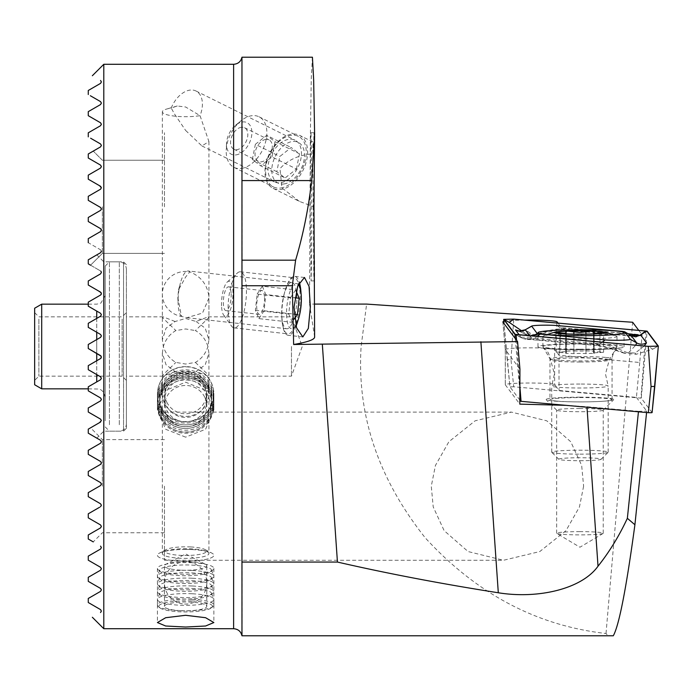 <?xml version="1.0" encoding="UTF-8"?>
<svg xmlns="http://www.w3.org/2000/svg" width="693" height="693" viewBox="0 0 693 693"><rect width="100%" height="100%" fill="white"/><g stroke="black" fill="none" stroke-linecap="round" stroke-linejoin="round"><path stroke-width="0.52" stroke-dasharray="3.46 2.6" d="M181.479 316.45A23.285 7.181 -83.7 0 1 178.118 303.958A23.285 7.181 -83.7 0 1 178.422 294.127A23.285 7.181 -83.7 0 1 180.449 282.883A23.285 7.181 -83.7 0 1 188.201 270.98A23.285 7.181 -83.7 0 1 189.787 271.803A23.285 22.687 -0 0 0 185.637 271.439A23.285 22.687 -0 0 0 162.353 294.127A23.285 22.687 -0 0 0 181.479 316.45L177.815 297.41L178.56 289.795L185.637 277.035L189.787 271.803C200.745 276.368 207.094 284.399 208.827 295.894L208.922 298.007L202.503 313.054L186.928 317.697L181.479 316.45M296.483 305.604A23.285 7.181 -83.7 0 1 286.694 328.751A23.285 7.181 -83.7 0 1 281.739 315.436A23.285 7.181 -83.7 0 1 282.042 305.604A23.285 7.181 -83.7 0 1 284.078 294.369A23.285 7.181 -83.7 0 1 291.822 282.467A23.285 7.181 -83.7 0 1 296.483 305.604M300.996 292.844A29.634 9.139 -83.7 0 1 300.632 305.847A29.634 9.139 -83.7 0 1 297.912 320.625M296.067 326.16A29.634 9.139 -83.7 0 1 288.184 335.299A29.634 9.139 -83.7 0 1 281.878 318.356A29.634 9.139 -83.7 0 1 282.259 305.847A29.634 9.139 -83.7 0 1 284.849 291.545A29.634 9.139 -83.7 0 1 294.707 276.394A29.634 9.139 -83.7 0 1 299.324 282.294M266.337 161.824A29.634 18.737 116.4 0 0 273.129 188.366A29.634 18.737 116.4 0 0 306.263 161.824A29.634 18.737 116.4 0 0 299.48 135.282A29.634 18.737 116.4 0 0 266.337 161.824M269.014 161.027A23.285 14.726 116.4 0 0 274.341 181.887A23.285 14.726 116.4 0 0 300.381 161.027A23.285 14.726 116.4 0 0 295.053 140.177A23.285 14.726 116.4 0 0 269.014 161.027M185.637 130.449L201.906 145.928L208.922 141.58L200.052 115.662A23.285 14.726 116.4 0 0 201.316 111.859A23.285 14.726 116.4 0 0 195.989 91A23.285 14.726 116.4 0 0 171.223 108.056A23.285 4.842 180 0 0 166.736 109.026A23.285 4.842 180 0 0 162.353 111.859A23.285 4.842 180 0 0 185.637 116.701A23.285 4.842 180 0 0 200.052 115.662L185.637 106.999L177.269 105.986L171.223 108.056L174.619 114.172L185.637 130.449M273.129 188.366L299.376 201.394L313.245 206.549L312.786 165.064C312.716 142.282 313.21 133.853 313.453 153.82L313.99 132.727L314.605 157.242L314.605 134.087M299.376 201.394L281.93 187.907L279.989 168.598C288.383 159.537 299.532 154.608 313.453 153.82L313.08 142.03L299.48 135.282M196.154 321.509L205.232 328.213L208.922 339.83L207.943 346.5C205.674 339.388 201.498 334.087 195.4 330.578L208.922 317.515L208.091 316.866L196.154 321.509L185.637 318.485L175.112 321.509L166.043 328.213L162.353 339.83L163.331 346.5C165.592 353.595 169.776 358.905 175.866 362.422L185.637 364.042L195.4 362.422C201.49 358.922 205.665 353.612 207.943 346.5L208.914 353.161L205.232 364.787L196.154 371.491L208.091 376.134L208.922 375.485L208.922 553.534A23.285 4.842 180 0 0 204.539 550.71A23.285 4.842 180 0 0 185.637 548.7A23.285 4.842 180 0 0 166.736 550.71A23.285 4.842 180 0 0 162.353 553.534A23.285 4.842 180 0 0 185.637 558.376A23.285 4.842 180 0 0 208.922 553.534M162.353 393.711A23.285 22.687 -0 0 0 185.637 416.398A23.285 22.687 -0 0 0 208.922 393.711A23.285 22.687 -0 0 0 185.637 371.024A23.285 22.687 -0 0 0 162.353 393.711L162.353 353.17L166.043 364.795L175.112 371.491L185.637 374.515L196.154 371.491M162.353 353.17L163.331 346.5C165.592 339.397 169.776 334.095 175.866 330.578L185.637 328.958L195.4 330.578M185.637 366.614A28.222 27.495 -0 0 0 157.415 394.118A28.222 27.495 -0 0 0 185.637 421.613A28.222 27.495 -0 0 0 213.86 394.118A28.222 27.495 -0 0 0 185.637 366.614M185.637 437.162L165.688 429.279L157.415 409.987L165.688 390.376L185.637 382.172L205.596 390.384L213.86 409.987L205.596 429.262L185.637 437.162M185.637 549.428A28.222 5.865 180 0 0 162.725 551.871A28.222 5.865 180 0 0 157.415 555.292A28.222 5.865 180 0 0 185.637 561.165A28.222 5.865 180 0 0 213.86 555.292A28.222 5.865 180 0 0 208.55 551.871A28.222 5.865 180 0 0 185.637 549.428M241.961 57.224L241.961 635.776L607.943 635.776L606.02 633.506C536.78 625.692 476.524 593.806 425.251 537.846C378.127 478.482 356.756 414.709 361.131 346.5L366.614 304.088M524.818 320.097A27.114 1.888 0 0 0 503.863 321.448M519.932 369.092L505.31 349.636A24.697 1.724 180 0 1 505.275 349.558A24.697 1.724 180 0 1 505.275 349.549A24.697 1.724 180 0 1 529.972 347.825A24.697 1.724 180 0 1 554.634 349.454L559.008 355.284L639.734 362.491L642.108 334.832L561.382 327.624L557.952 323.059M639.734 362.491L636.417 397.384L559.008 390.471L554.634 384.65A24.697 1.724 0 0 0 529.972 383.012A24.697 1.724 0 0 0 505.275 384.736A24.697 1.724 0 0 0 505.31 384.823L519.811 404.132M579.946 531.635A23.285 1.62 0 0 0 556.67 533.264A23.285 1.62 0 0 0 556.825 533.454A23.285 1.62 0 0 0 579.946 534.883A23.285 1.62 0 0 0 603.075 533.454A23.285 1.62 0 0 0 603.231 533.264A23.285 1.62 0 0 0 579.946 531.635M579.946 408.472A23.285 1.62 0 0 0 556.67 410.091A23.285 1.62 0 0 0 556.722 410.204A23.285 1.62 0 0 0 579.946 411.72A23.285 1.62 0 0 0 603.179 410.204A23.285 1.62 0 0 0 603.231 410.091A23.285 1.62 0 0 0 579.946 408.472M579.946 397.176A33.87 2.365 0 0 0 546.162 399.705A33.87 2.365 0 0 0 579.946 401.897A33.87 2.365 0 0 0 613.729 399.705A33.87 2.365 0 0 0 579.946 397.176M103.794 64.284L103.794 628.716M126.369 346.5L126.369 428.343L126.369 346.5M291.467 346.5L291.467 376.134L291.467 346.5M88.271 348.527L88.271 346.5L88.271 348.527L100.546 355.613L101.395 357.086L100.546 355.613L88.271 348.527L88.271 344.473L100.546 337.387L101.395 335.914L100.546 334.45L88.271 327.365L88.271 323.302L100.546 316.216L101.395 314.752L100.546 313.288L88.271 306.193L88.271 302.139L88.271 306.193L88.271 302.139L100.546 295.053L101.395 293.581L101.169 292.741M100.546 358.55L101.395 357.086L100.546 358.55L88.271 365.635L88.271 369.698L88.271 365.635L100.546 358.55L101.395 357.086L100.546 355.613M100.546 379.712L88.271 386.807L88.271 390.861L88.271 386.807L100.546 379.712L101.395 378.248L100.546 376.784L88.271 369.698L100.546 376.784L101.395 378.248L100.546 379.712L101.395 378.248L99.541 376.204M100.546 400.883L101.395 399.419L100.546 397.947L101.395 399.419L100.546 400.883L88.271 407.969L88.271 412.032L88.271 407.969L98.545 402.035M126.369 428.343L123.545 431.167L123.545 346.5L123.545 431.167L103.794 431.167L96.829 438.132L88.271 433.194L88.271 429.14C91.32 427.373 91.32 427.373 88.271 429.14C91.32 427.373 91.32 427.373 88.271 429.14L88.271 433.194C99.567 439.717 99.567 439.717 88.271 433.194L88.271 429.14L100.546 422.046L101.395 420.582L100.546 419.118L101.395 420.582L100.546 422.046L101.395 420.582L100.546 419.118M88.271 390.861L100.546 397.947L88.271 390.861L88.271 386.807M100.546 168.052L88.271 175.138L88.271 179.201L88.271 175.138L100.546 168.052L101.395 166.589L100.546 168.052L88.271 175.138L88.271 179.201L100.546 186.287L101.395 187.751L100.546 186.287L101.395 187.751L100.546 186.287L88.271 179.201L88.271 175.138L100.546 168.052L101.395 166.589L100.546 168.052L101.395 166.589L100.546 165.116L101.395 166.589L100.546 165.116L101.395 166.589L100.546 165.116L88.271 158.03L88.271 153.976L93.243 151.1L89.995 152.98M98.198 227.261L88.271 221.535L88.271 217.472L100.546 210.386L101.395 208.922L100.546 207.45L101.395 208.922L100.546 207.45L88.271 200.364L88.271 196.31L100.546 189.215L88.271 196.31L88.271 200.364L99.437 206.809L88.271 200.364L88.271 196.31L100.546 189.215L101.395 187.751L100.546 189.215L88.271 196.31L88.271 200.364L99.437 206.809M101.395 208.922L100.546 210.386L101.395 208.922L100.546 210.386L101.395 208.922L100.546 207.45M100.546 210.386L88.271 217.472L88.271 221.535L88.271 217.472L100.546 210.386L88.271 217.472L88.271 221.535L100.546 228.621L101.395 230.085L100.546 231.549L101.395 230.085L100.546 231.549L88.271 238.643L100.546 231.549L101.395 230.085L100.546 228.621L88.271 221.535L101.091 229.123M100.546 249.783L101.395 251.256L100.546 249.783L101.395 251.256L100.546 249.783L88.271 242.697L88.271 238.643L88.271 242.697L88.271 238.643L88.271 242.697L100.546 249.783M100.546 83.385L101.395 81.921L100.546 80.457M100.546 104.556L101.395 103.084L100.546 101.62L90.359 95.738M100.546 125.719L101.395 124.255L100.546 122.791L88.271 115.696L88.271 111.642M98.094 148.302L100.546 146.89L101.395 145.417L100.546 143.953L90.627 138.228M101.395 526.411L100.546 524.947L101.395 526.411L100.546 527.884L101.395 526.411L100.546 527.884L88.271 534.97L100.546 527.884L88.271 534.97L88.271 539.024C94.837 542.818 94.837 542.818 88.271 539.024M101.395 505.249L100.546 506.713L101.395 505.249L100.546 503.785L101.395 505.249L100.546 503.785L88.271 496.69L88.271 492.636L100.546 485.55L101.395 484.078L100.546 482.614L101.395 484.078L100.546 482.614L88.271 475.528L88.271 471.465L88.271 475.528L88.271 471.465L100.546 464.379L101.395 462.915L100.546 461.451L101.395 462.915L100.546 461.451L98.094 460.031M88.271 454.357L88.271 450.303L88.271 454.357L100.546 461.451L88.271 454.357L88.271 450.303L100.546 443.217L101.395 441.744L100.546 443.217L101.395 441.744L100.546 440.28L101.395 441.744L100.546 440.28L88.271 433.194L88.271 429.14L90.714 427.728M101.395 611.079L100.546 609.615M88.271 602.52L88.271 598.466L100.546 591.38L101.395 589.916L100.546 588.444M101.395 568.745L100.546 567.281M164.466 206.809L164.466 132.727L164.466 206.809M102.382 206.809L102.382 253.378L102.382 206.809M100.546 252.72L101.395 251.256L100.546 252.72L88.271 259.806L100.546 252.72L101.395 251.256L100.546 252.72L88.271 259.806L88.271 263.86C91.32 265.627 91.32 265.627 88.271 263.86C91.32 265.627 91.32 265.627 88.271 263.86L88.271 259.806L100.546 252.72L101.395 251.256M88.271 221.535L88.271 217.472L98.545 211.547M96.544 233.862L88.271 238.643L100.546 231.549L101.395 230.085M90.714 265.272L88.271 263.86C91.32 265.627 91.32 265.627 88.271 263.86L88.271 259.806C99.567 253.283 99.567 253.283 88.271 259.806M583.61 486.191L579.452 506.93L565.999 530.639L539.786 551.559L503.482 560.273L468.104 551.559L444.135 530.639L433.22 506.93L431.28 486.191L435.438 465.445L448.891 441.744L475.103 420.824L511.408 412.11L546.786 420.824L570.755 441.744L581.67 465.445L583.61 486.191M164.466 486.191L164.466 560.273L164.466 486.191M102.382 486.191L102.382 439.622L102.382 486.191M88.271 517.862L88.271 513.799L100.546 506.713L88.271 513.799L88.271 517.862L100.546 524.947L88.271 517.862L88.271 513.799L99.549 507.293M88.271 496.69L100.546 503.785L88.271 496.69L88.271 492.636L88.271 496.69M101.395 484.078L100.546 485.55L88.271 492.636M98.545 290.965L88.271 285.031L88.271 280.968M90.566 265.194L102.382 253.378L164.466 253.378L102.382 253.378L90.566 265.194L88.271 263.86L100.546 270.954L101.395 272.418L100.546 270.954L101.395 272.418L100.832 273.683M100.546 270.954L98.12 269.551M98.077 269.525L90.748 265.298M88.271 242.697L88.271 238.643M88.271 179.201L100.546 186.287L88.271 179.201L88.271 175.138L88.773 174.853M88.271 136.868L88.271 132.805M88.271 94.534L88.271 90.48M242.082 353.785L242.082 204.011M242.082 635.776L242.082 410.559M100.546 292.117L101.395 293.581L100.546 292.117L88.271 285.031M100.546 313.288L101.395 314.752L100.546 313.288L88.271 306.193M88.271 327.365L88.271 323.302L88.271 327.365L100.546 334.45L101.395 335.914L100.546 337.387L101.395 335.914M101.369 399.714L100.832 398.154M310.239 206.809L311.088 280.89L311.711 251.256L311.642 162.361L310.984 132.727L310.611 141.441L310.239 206.809M313.245 206.549L313.773 274.385L314.102 280.89L314.622 260.655M175.112 321.509L163.184 316.866L162.353 317.515L175.866 330.578M175.112 371.491L163.184 376.134L162.353 375.485L175.866 362.422M195.4 362.422L208.922 375.485M314.622 337.058A282.216 19.69 0 0 0 314.605 336.841L309.528 304.088L314.622 304.088M638.677 330.266L642.108 334.832M561.382 327.624L559.008 355.284L559.008 390.471M314.622 160.568L314.605 157.242M88.271 346.5L88.271 344.473L88.271 346.5M88.271 412.032L88.271 407.969M90.748 427.702L97.28 423.934M97.315 423.917L98.077 423.475M98.12 423.449L99.549 422.626M88.271 369.698L88.271 365.635M100.546 316.216L101.395 314.752L100.546 316.216L89.276 322.73M100.546 295.053L101.395 293.581L100.546 295.053L88.271 302.139M99.549 337.959L88.271 344.473M88.271 581.358L88.271 577.304M90.558 575.978L100.546 570.209M88.271 560.195L88.271 556.132M90.627 554.772L100.546 549.047L101.395 547.583M164.466 532.752L102.382 532.752L93.243 541.9L88.522 539.171M98.545 481.453L88.271 475.528L98.545 481.453M89.276 470.894L100.546 464.379L101.395 462.915L100.546 464.379M88.271 450.303L88.773 450.017M88.271 429.14L88.271 433.194L100.546 440.28M99.437 486.191L100.546 485.55M88.271 158.03L100.546 165.116L88.271 158.03L88.271 153.976L88.271 158.03L100.546 165.116L88.271 158.03L88.271 153.976C94.837 150.182 94.837 150.182 88.271 153.976L88.271 158.03M99.567 185.724L89.25 179.764M101.395 187.751L100.546 189.215L101.395 187.751M88.271 153.976C94.837 150.182 94.837 150.182 88.271 153.976M88.271 200.364L88.271 196.31L100.546 189.215M103.794 346.5L103.794 261.833L103.794 346.5M312.43 57.224L311.278 78.248L310.334 137.621L309.528 304.088M638.444 411.807L638.487 411.33L586.954 406.73L565.999 405.344M638.487 411.33L646.734 411.122L646.586 412.534M636.417 397.384L646.734 411.122M606.02 633.506L632.657 322.254M613.296 635.776L607.943 635.776M192.065 600.952A26.81 5.57 -0 0 1 211.833 607.553A26.81 5.57 -0 0 1 179.21 611.78A26.81 5.57 -0 0 1 159.442 607.553A26.81 5.57 -0 0 1 192.065 600.952M192.403 599.289A28.222 5.865 -0 0 1 213.86 604.989A28.222 5.865 -0 0 1 213.21 606.236A28.222 5.865 -0 0 1 178.872 610.68A28.222 5.865 -0 0 1 158.056 606.236A28.222 5.865 -0 0 1 157.415 604.989A28.222 5.865 -0 0 1 192.403 599.289M192.403 593.771A28.222 5.865 -0 0 1 213.765 598.995A28.222 5.865 -0 0 1 213.86 599.462A28.222 5.865 -0 0 1 178.872 605.162A28.222 5.865 -0 0 1 157.415 599.462A28.222 5.865 -0 0 1 157.51 598.995A28.222 5.865 -0 0 1 192.403 593.771M191.866 588.4A25.962 5.397 -0 0 1 211.512 593.208A25.962 5.397 -0 0 1 210.828 594.949A25.962 5.397 -0 0 1 179.409 598.882A25.962 5.397 -0 0 1 160.447 594.949A25.962 5.397 -0 0 1 159.754 593.208A25.962 5.397 -0 0 1 191.866 588.4M192.403 586.001A28.222 5.865 -0 0 1 213.765 591.224A28.222 5.865 -0 0 1 213.02 593.121A28.222 5.865 -0 0 1 178.872 597.401A28.222 5.865 -0 0 1 158.255 593.121A28.222 5.865 -0 0 1 157.51 591.224A28.222 5.865 -0 0 1 192.403 586.001M191.866 580.639A25.962 5.397 -0 0 1 211.512 585.438A25.962 5.397 -0 0 1 210.828 587.179A25.962 5.397 -0 0 1 179.409 591.12A25.962 5.397 -0 0 1 160.447 587.179A25.962 5.397 -0 0 1 159.754 585.438A25.962 5.397 -0 0 1 191.866 580.639M192.403 578.239A28.222 5.865 -0 0 1 213.765 583.463A28.222 5.865 -0 0 1 213.02 585.351A28.222 5.865 -0 0 1 178.872 589.63A28.222 5.865 -0 0 1 158.255 585.351A28.222 5.865 -0 0 1 157.51 583.463A28.222 5.865 -0 0 1 192.403 578.239M191.866 572.868A25.962 5.397 -0 0 1 211.512 577.676A25.962 5.397 -0 0 1 210.828 579.417A25.962 5.397 -0 0 1 179.409 583.35A25.962 5.397 -0 0 1 160.447 579.417A25.962 5.397 -0 0 1 159.754 577.676A25.962 5.397 -0 0 1 191.866 572.868M192.403 570.478A28.222 5.865 -0 0 1 213.765 575.701A28.222 5.865 -0 0 1 213.02 577.59A28.222 5.865 -0 0 1 178.872 581.869A28.222 5.865 -0 0 1 158.255 577.59A28.222 5.865 -0 0 1 157.51 575.701A28.222 5.865 -0 0 1 192.403 570.478M191.866 565.107A25.962 5.397 -0 0 1 211.512 569.915A25.962 5.397 -0 0 1 210.828 571.656A25.962 5.397 -0 0 1 179.409 575.588A25.962 5.397 -0 0 1 160.447 571.656A25.962 5.397 -0 0 1 159.754 569.915A25.962 5.397 -0 0 1 191.866 565.107M192.403 562.716A28.222 5.865 -0 0 1 213.86 568.407A28.222 5.865 -0 0 1 213.02 569.828A28.222 5.865 -0 0 1 178.872 574.107A28.222 5.865 -0 0 1 158.255 569.828A28.222 5.865 -0 0 1 157.415 568.407A28.222 5.865 -0 0 1 192.403 562.716M192.403 549.601A28.222 5.865 -0 0 1 211.876 553.135A28.222 5.865 -0 0 1 213.86 555.292A28.222 5.865 -0 0 1 178.872 560.992A28.222 5.865 -0 0 1 157.415 555.292A28.222 5.865 -0 0 1 159.399 553.135A28.222 5.865 -0 0 1 192.403 549.601M190.644 546.942A20.885 4.34 -0 0 1 205.059 549.558A20.885 4.34 -0 0 1 201.368 554.01A20.885 4.34 -0 0 1 180.63 555.37A20.885 4.34 -0 0 1 166.216 549.558A20.885 4.34 -0 0 1 190.644 546.942M180.561 570.14A21.162 4.401 -0 0 1 164.466 565.869A21.162 4.401 -0 0 1 165.956 564.249A21.162 4.401 -0 0 1 190.714 561.599A21.162 4.401 -0 0 1 205.319 564.249A21.162 4.401 -0 0 1 206.8 565.869A21.162 4.401 -0 0 1 180.561 570.14M180.561 610.637A21.162 4.401 -0 0 1 164.466 606.366A21.162 4.401 -0 0 1 190.714 602.096A21.162 4.401 -0 0 1 206.8 606.366A21.162 4.401 -0 0 1 180.561 610.637M161.486 417.446A26.81 26.126 0 0 0 197.288 429.625A26.81 26.126 0 0 0 209.78 394.741A26.81 26.126 0 0 0 173.986 382.571A26.81 26.126 0 0 0 161.486 417.446M160.222 417.732A28.222 27.495 0 0 0 191.926 432.588A28.222 27.495 0 0 0 213.86 405.777A28.222 27.495 0 0 0 211.053 393.823A28.222 27.495 0 0 0 179.348 378.976A28.222 27.495 0 0 0 157.415 405.777A28.222 27.495 0 0 0 160.222 417.732M160.222 416.458A28.222 27.495 0 0 0 191.926 431.315A28.222 27.495 0 0 0 213.86 404.513A28.222 27.495 0 0 0 211.053 392.559A28.222 27.495 0 0 0 179.348 377.702A28.222 27.495 0 0 0 157.415 404.513A28.222 27.495 0 0 0 160.222 416.458M162.249 414.163A25.962 25.294 0 0 0 196.925 425.952A25.962 25.294 0 0 0 209.017 392.177A25.962 25.294 0 0 0 174.35 380.388A25.962 25.294 0 0 0 162.249 414.163M160.222 414.674A28.222 27.495 0 0 0 197.903 427.486A28.222 27.495 0 0 0 211.053 390.774A28.222 27.495 0 0 0 173.371 377.954A28.222 27.495 0 0 0 160.222 414.674M162.249 412.378A25.962 25.294 0 0 0 196.925 424.168A25.962 25.294 0 0 0 209.017 390.384A25.962 25.294 0 0 0 174.35 378.603A25.962 25.294 0 0 0 162.249 412.378M160.222 412.889A28.222 27.495 0 0 0 197.903 425.701A28.222 27.495 0 0 0 211.053 388.99A28.222 27.495 0 0 0 173.371 376.169A28.222 27.495 0 0 0 160.222 412.889M162.249 410.594A25.962 25.294 0 0 0 196.925 422.384A25.962 25.294 0 0 0 209.017 388.6A25.962 25.294 0 0 0 174.35 376.81A25.962 25.294 0 0 0 162.249 410.594M160.222 411.105A28.222 27.495 0 0 0 197.903 423.917A28.222 27.495 0 0 0 211.053 387.196A28.222 27.495 0 0 0 173.371 374.385A28.222 27.495 0 0 0 160.222 411.105M162.249 408.809A25.962 25.294 0 0 0 196.925 420.599A25.962 25.294 0 0 0 209.017 386.815A25.962 25.294 0 0 0 174.35 375.026A25.962 25.294 0 0 0 162.249 408.809M160.222 409.32A28.222 27.495 0 0 0 191.926 424.177A28.222 27.495 0 0 0 213.86 397.366A28.222 27.495 0 0 0 211.053 385.412A28.222 27.495 0 0 0 179.348 370.556A28.222 27.495 0 0 0 157.415 397.366A28.222 27.495 0 0 0 160.222 409.32M160.222 406.306A28.222 27.495 0 0 0 191.926 421.153A28.222 27.495 0 0 0 213.86 394.352A28.222 27.495 0 0 0 211.053 382.397A28.222 27.495 0 0 0 179.348 367.541A28.222 27.495 0 0 0 157.415 394.352A28.222 27.495 0 0 0 160.222 406.306M166.822 402.243A20.885 20.357 0 0 0 194.716 411.729A20.885 20.357 0 0 0 204.452 384.554A20.885 20.357 0 0 0 176.559 375.069A20.885 20.357 0 0 0 166.822 402.243M204.695 387.82A21.162 20.625 0 0 0 180.916 376.68A21.162 20.625 0 0 0 164.466 396.786A21.162 20.625 0 0 0 166.571 405.743A21.162 20.625 0 0 0 190.358 416.891A21.162 20.625 0 0 0 206.8 396.786A21.162 20.625 0 0 0 204.695 387.82M204.695 397.132A21.162 20.625 0 0 0 180.916 385.992A21.162 20.625 0 0 0 164.466 406.098A21.162 20.625 0 0 0 166.571 415.055A21.162 20.625 0 0 0 190.358 426.204A21.162 20.625 0 0 0 206.8 406.098A21.162 20.625 0 0 0 204.695 397.132M265.895 139.388A11.998 7.588 116.4 0 0 255.942 149.454A11.998 7.588 116.4 0 0 258.342 161.339A11.998 7.588 116.4 0 0 261.452 161.798A11.998 7.588 116.4 0 0 271.405 151.732A11.998 7.588 116.4 0 0 269.005 139.847A11.998 7.588 116.4 0 0 265.895 139.388M241.415 127.243A11.998 7.588 116.4 0 0 231.471 137.301A11.998 7.588 116.4 0 0 233.862 149.186A11.998 7.588 116.4 0 0 236.971 149.645A11.998 7.588 116.4 0 0 246.925 139.588A11.998 7.588 116.4 0 0 244.525 127.703A11.998 7.588 116.4 0 0 241.415 127.243M283.939 183.966A22.722 14.371 116.4 0 0 303.958 160.594A22.722 14.371 116.4 0 0 292.359 141.519A22.722 14.371 116.4 0 0 272.34 164.891A22.722 14.371 116.4 0 0 283.939 183.966M280.717 188.011A28.222 17.845 116.4 0 0 304.132 164.336A28.222 17.845 116.4 0 0 298.492 136.365A28.222 17.845 116.4 0 0 291.173 135.291A28.222 17.845 116.4 0 0 267.758 158.957A28.222 17.845 116.4 0 0 273.397 186.928A28.222 17.845 116.4 0 0 280.717 188.011M241.311 168.451A28.222 17.845 116.4 0 0 264.726 144.776A28.222 17.845 116.4 0 0 259.087 116.805A28.222 17.845 116.4 0 0 251.767 115.731A28.222 17.845 116.4 0 0 240.731 121.015A28.222 17.845 116.4 0 0 226.239 150.208A28.222 17.845 116.4 0 0 233.991 167.368A28.222 17.845 116.4 0 0 241.311 168.451M235.923 154.92A17.637 11.157 116.4 0 0 251.472 136.772A17.637 11.157 116.4 0 0 242.463 121.968A17.637 11.157 116.4 0 0 235.568 125.268A17.637 11.157 116.4 0 0 226.507 143.52A17.637 11.157 116.4 0 0 235.923 154.92M296.457 169.014L299.48 153.794L291.173 147.522L279.842 156.471L276.819 171.691L285.126 177.962L296.457 169.014L271.985 156.869L260.655 165.809L285.126 177.962M276.819 171.691L252.347 159.537L260.655 165.809M252.347 159.537L255.362 144.317L279.842 156.471M255.362 144.317L266.692 135.378L291.173 147.522M271.985 156.869L275 141.649L266.692 135.378M275 141.649L299.48 153.794M264.44 296.647A11.998 3.699 96.3 0 0 261.928 290.514A11.998 3.699 96.3 0 0 258.065 296.206A11.998 3.699 96.3 0 0 256.782 308.22A11.998 3.699 96.3 0 0 259.286 314.353A11.998 3.699 96.3 0 0 263.158 308.662A11.998 3.699 96.3 0 0 264.44 296.647M231.09 292.948A11.998 3.699 96.3 0 0 228.577 286.815A11.998 3.699 96.3 0 0 224.705 292.507A11.998 3.699 96.3 0 0 223.423 304.522A11.998 3.699 96.3 0 0 225.935 310.655A11.998 3.699 96.3 0 0 229.807 304.963A11.998 3.699 96.3 0 0 231.09 292.948M298.259 284.598A22.722 7.008 96.3 0 0 289.951 291.805A22.722 7.008 96.3 0 0 286.711 317.091A22.722 7.008 96.3 0 0 295.807 325.251A22.722 7.008 96.3 0 0 295.824 325.208M281.947 319.412A28.222 8.697 96.3 0 0 287.855 333.844A28.222 8.697 96.3 0 0 293.243 329.547A28.222 8.697 96.3 0 0 299.974 292.177A28.222 8.697 96.3 0 0 298.388 283.116A28.222 8.697 96.3 0 0 294.066 277.746A28.222 8.697 96.3 0 0 284.97 291.147A28.222 8.697 96.3 0 0 281.947 319.412M228.248 313.461A28.222 8.697 96.3 0 0 231.523 326.074A28.222 8.697 96.3 0 0 234.156 327.893A28.222 8.697 96.3 0 0 243.26 314.492A28.222 8.697 96.3 0 0 246.275 286.226A28.222 8.697 96.3 0 0 240.367 271.795A28.222 8.697 96.3 0 0 237.404 272.999A28.222 8.697 96.3 0 0 228.248 313.461M221.621 307.25A17.637 5.44 96.3 0 0 223.666 315.124A17.637 5.44 96.3 0 0 230.241 310.23A17.637 5.44 96.3 0 0 232.891 290.228A17.637 5.44 96.3 0 0 227.339 281.956A17.637 5.44 96.3 0 0 221.621 307.25M292.255 322.332L288.764 313.99L290.471 297.791L257.112 294.092L255.405 310.291L258.905 318.633L292.255 322.332L294.62 318.754M290.471 297.791L295.677 289.925L296.154 291.077M255.405 310.291L288.764 313.99M257.112 294.092L262.318 286.226L295.677 289.925M262.318 286.226L265.817 294.568L294.837 297.782M258.905 318.633L264.102 310.776L265.817 294.568M264.102 310.776L294.17 314.102M105.206 420.833L105.206 266.069L105.206 420.833M109.433 424.748L109.433 261.833L109.433 424.748M105.206 299.549L105.206 397.297L105.206 299.549M41.701 388.834L41.701 304.166M34.65 384.762L34.65 308.238M34.65 315.202L34.65 380.37L34.65 315.202M38.886 319.109L38.886 376.134L38.886 319.109M122.141 319.109L122.141 376.134L122.141 319.109M126.369 315.202L126.369 380.37L126.369 315.202M126.369 418.226L126.369 268.893L126.369 418.226M547.098 348.631A43.035 3.006 -0 0 0 595.027 349.627A43.035 3.006 -0 0 0 624.055 346.786A43.035 3.006 -0 0 0 614.925 344.941A43.035 3.006 -0 0 0 567.004 343.945A43.035 3.006 -0 0 0 537.976 346.786A43.035 3.006 -0 0 0 547.098 348.631M556.548 401.065A31.046 2.166 -0 0 0 591.12 401.784A31.046 2.166 -0 0 0 612.058 399.731A31.046 2.166 -0 0 0 605.474 398.397A31.046 2.166 -0 0 0 570.911 397.687A31.046 2.166 -0 0 0 549.973 399.731A31.046 2.166 -0 0 0 556.548 401.065M516.58 340.272L519.871 386.434M645.928 330.907L640.973 398.137L513.712 386.781L510.984 359.58L507.215 359.676L509.944 386.876L519.828 400.034M519.854 390.878L515.28 338.539M513.712 386.781L509.935 386.867L504.054 323.596M652.087 412.595L641.268 398.198L647.106 331.133M529.764 335.741L531.592 338.019L600.103 343.832C607.735 345.062 616.874 348.042 627.503 352.772C623.492 352.884 622.747 353.066 625.268 353.309L636.183 354.288L652.702 349.194L648.483 346.335M592.316 344.256A9.875 7.762 95.1 0 0 595.33 345.357C601.039 346.119 604.937 346.483 623.752 353.101L625.268 353.309C612.387 348.388 601.403 345.374 592.316 344.256L522.357 338.409L516.328 334.537M644.265 345.963L635.256 353.049L628.516 352.746L635.758 345.201M636.183 354.288L635.256 353.049M631.141 335.542L561.928 328.941C554.296 328.889 545.157 330.977 534.52 335.213C538.53 335.1 539.275 334.918 536.754 334.676L525.848 333.697L521.812 330.951M569.715 328.517A9.875 7.762 -84.9 0 1 564.942 330.033C560.031 329.929 556.158 329.591 538.27 334.979L536.754 334.676C549.636 330.206 560.62 328.153 569.715 328.517L628.005 333.723M531.592 338.019L527.278 339.492L522.357 338.409L519.161 334.788M518.425 330.804L526.853 334.996L517.905 330.656M525.848 333.697L526.775 334.936L533.515 335.239L525.372 329.894M534.52 335.213A33.662 2.348 -0 0 0 533.515 335.239M627.503 352.772A33.662 2.348 -0 0 0 628.516 352.746M636.209 336.599L632.276 336.261L630.431 335.447M573.873 350.875A8.273 0.58 0 0 0 579.894 351.048A8.273 0.58 0 0 0 585.923 350.866L593.901 351.186A8.273 0.58 0 0 0 593.554 351.36A8.273 0.58 0 0 0 599.939 351.914L603.586 352.243L599.947 352.564A8.273 0.58 0 0 0 593.572 353.118A8.273 0.58 0 0 0 593.927 353.291L585.966 353.612A8.273 0.58 0 0 0 573.908 353.612L565.938 353.291A8.273 0.58 0 0 0 566.285 353.127A8.273 0.58 0 0 0 559.901 352.564L556.254 352.243L559.892 351.923A8.273 0.58 0 0 0 566.259 351.36A8.273 0.58 0 0 0 565.912 351.195L573.873 350.875L573.873 334.121M568.875 333.991L579.946 334.884L591.224 333.983M592.264 333.939L593.572 334.303L599.947 333.402L599.947 352.564M594.126 353.387L594.126 334.017L593.927 353.291M579.946 384.052A28.222 1.966 0 0 0 551.741 385.958A28.222 1.966 0 0 0 551.723 386.018A28.222 1.966 0 0 0 579.946 387.993A28.222 1.966 0 0 0 608.168 386.018A28.222 1.966 0 0 0 608.159 385.958A28.222 1.966 0 0 0 579.946 384.052M579.946 454.149A28.222 1.966 0 0 0 608.099 452.321A28.222 1.966 0 0 0 608.168 452.183A28.222 1.966 0 0 0 579.946 450.216A28.222 1.966 0 0 0 551.723 452.183A28.222 1.966 0 0 0 551.793 452.321A28.222 1.966 0 0 0 579.946 454.149M579.946 460.698A21.162 1.473 0 0 0 601.065 459.32A21.162 1.473 0 0 0 579.946 457.744A21.162 1.473 0 0 0 558.835 459.32A21.162 1.473 0 0 0 579.946 460.698M579.946 333.827A37.041 2.581 0 0 0 543.468 335.966A37.041 2.581 0 0 0 542.905 336.408A37.041 2.581 0 0 0 579.946 338.99A37.041 2.581 0 0 0 616.987 336.408A37.041 2.581 0 0 0 616.432 335.966A37.041 2.581 0 0 0 579.946 333.827M579.946 349.194A37.041 2.581 0 0 0 616.961 346.717A37.041 2.581 0 0 0 616.987 346.613A37.041 2.581 0 0 0 579.946 344.023A37.041 2.581 0 0 0 542.905 346.613A37.041 2.581 0 0 0 542.94 346.717A37.041 2.581 0 0 0 579.946 349.194M559.901 352.564L559.901 333.394L565.739 334.017L565.739 353.387M565.938 353.291L565.938 334.121L567.402 333.931M505.31 384.823L505.31 349.636L502.893 322.054M556.955 322.964L554.634 349.454L554.634 384.65M233.61 64.284L233.61 628.716M123.545 346.5L123.545 261.833L123.545 346.5M314.605 336.841L314.605 263.557M586.988 407.215L586.954 406.73M96.734 381.912L96.734 311.088M96.734 318.416L96.734 332.25M96.734 339.579L96.734 353.421M96.734 360.75L96.734 374.584M119.317 424.748L119.317 261.833L119.317 424.748M605.474 357.415A31.046 2.166 -0 0 0 570.911 356.704A31.046 2.166 -0 0 0 549.973 358.749A31.046 2.166 -0 0 0 556.548 360.083A31.046 2.166 -0 0 0 591.12 360.802A31.046 2.166 -0 0 0 612.058 358.749A31.046 2.166 -0 0 0 605.474 357.415M510.984 359.58L513.773 319.109M658.029 346.154L652.702 349.194L657.839 346.214M515.228 334.355L520.556 337.396L515.289 334.381M631.574 335.741L629.842 335.828L626.827 334.736L621.829 331.349M527.416 338.461L530.431 339.561L595.33 345.357A9.875 7.762 95.1 0 0 600.103 343.832L602.182 342.203M527.278 339.492L530.431 339.561L535.195 338.037L537.274 336.408M521.023 337.274L530.89 337.24L532.978 336.027M632.267 336.27L564.942 330.033A9.875 7.762 -84.9 0 1 561.928 328.941L556.921 325.554M579.946 361.997A29.314 2.044 0 0 0 609.242 360.039A29.314 2.044 0 0 0 579.946 357.909A29.314 2.044 0 0 0 550.658 360.039A29.314 2.044 0 0 0 579.946 361.997M573.908 353.612L573.908 334.442M585.966 353.612L585.966 334.442M559.892 351.923L559.892 333.394M565.912 351.195L565.912 332.025M585.923 350.866L585.923 334.13M593.901 351.186L593.901 332.034M599.939 351.914L599.939 333.402M286.694 328.751L186.928 317.697M281.739 315.436L281.878 318.356M302.832 336.928L288.184 335.299M201.906 145.928L274.341 181.887M162.353 339.83L162.353 294.127M157.415 409.987L157.415 394.118M166.736 550.71L162.725 551.871M157.415 568.407L157.415 622.548M505.275 349.558L502.858 321.968M603.075 533.454L579.946 547.219L556.825 533.454M556.67 533.264L556.67 410.091M556.722 410.204L546.162 399.705M208.091 316.866L291.467 316.866L302.252 346.5L291.467 376.134L208.091 376.134M164.466 560.273L503.482 560.273M314.102 280.89L311.088 280.89M162.353 111.859L162.353 317.515M162.353 375.485L162.353 553.534M163.184 376.134L126.369 376.134M163.184 316.866L126.369 316.866M208.922 141.58L208.922 317.515M310.984 132.727L313.99 132.727M164.466 439.622L102.382 439.622L90.566 427.806M164.466 412.11L511.408 412.11M102.382 160.248L93.243 151.1L102.382 160.248L164.466 160.248L102.382 160.248M126.369 264.657L123.545 261.833L103.794 261.833L96.829 254.868M603.179 410.204L613.729 399.705M603.231 533.264L603.231 410.091M505.275 349.549L505.275 384.736M213.86 568.407L213.86 622.548M204.539 550.71L208.55 551.871M177.269 105.986L166.736 109.026M213.86 409.987L213.86 394.118M208.922 393.711L208.922 353.161M208.922 339.83L208.922 298.007M195.989 91L295.053 140.177M304.478 277.477L294.707 276.394M284.078 294.369L284.849 291.545M291.822 282.467L188.201 270.98M177.815 297.41L178.118 303.958M178.56 289.795L180.449 282.883M211.833 607.553L213.21 606.236M213.86 604.989L213.86 599.462M211.512 593.208L213.765 598.995M210.828 594.949L213.02 593.121M211.512 585.438L213.765 591.224M210.828 587.179L213.02 585.351M211.512 577.676L213.765 583.463M210.828 579.417L213.02 577.59M211.512 569.915L213.765 575.701M210.828 571.656L213.02 569.828M205.059 549.558L211.876 553.135M205.319 564.249L185.637 553.915L165.956 564.249M164.466 606.366L164.466 565.869M206.8 606.366L206.8 565.869M166.216 549.558L159.399 553.135M160.447 571.656L158.255 569.828M159.754 569.915L157.51 575.701M160.447 579.417L158.255 577.59M159.754 577.676L157.51 583.463M160.447 587.179L158.255 585.351M159.754 585.438L157.51 591.224M160.447 594.949L158.255 593.121M159.754 593.208L157.51 598.995M157.415 604.989L157.415 599.462M159.442 607.553L158.056 606.236M184.555 604.036A21.162 21.162 0 0 0 205.7 576.16A21.162 21.162 0 0 0 164.501 581.817A21.162 21.162 0 0 0 184.555 604.036M213.86 405.777L213.86 404.513M213.86 397.366L213.86 394.352M164.466 406.098L164.466 396.786M206.8 406.098L206.8 396.786M157.415 397.366L157.415 394.352M157.415 405.777L157.415 404.513M166.666 410.091A21.162 21.162 0 0 0 194.646 419.854A21.162 21.162 0 0 0 204.6 391.302A21.162 21.162 0 0 0 176.239 381.73A21.162 21.162 0 0 0 166.666 410.091M233.862 149.186L258.342 161.339M259.087 116.805L298.492 136.365M226.507 143.52L226.239 150.208M235.568 125.268L240.731 121.015M233.991 167.368L273.397 186.928M244.525 127.703L269.005 139.847M228.577 286.815L261.928 290.514M295.807 325.251L293.243 329.547M234.156 327.893L287.855 333.844M223.666 315.124L231.523 326.074M227.339 281.956L237.404 272.999M240.367 271.795L294.066 277.746M298.605 283.792L298.388 283.116M225.935 310.655L259.286 314.353M105.206 266.069L109.433 261.833L119.317 261.833C123.597 262.249 125.953 264.605 126.369 268.893M88.271 388.834L98.649 389.05C98.51 389.18 103.439 388.799 105.206 397.297M88.271 304.166L96.734 304.166L100.875 303.092L105.206 295.703M126.369 380.37L122.141 376.134L38.886 376.134L34.65 380.37M105.206 426.931L109.433 431.167L119.317 431.167C123.597 430.751 125.953 428.395 126.369 424.107M34.65 312.63L38.886 316.866L122.141 316.866L126.369 312.63M624.055 346.786L624.055 332.727M612.058 399.731L612.058 358.749C613.14 350.216 618.035 348.674 617.099 349.133L619.559 347.921C611.365 349.887 564.986 350.45 548.163 348.657L542.463 347.921L544.975 349.159C544.057 348.709 548.908 350.268 549.973 358.749L549.973 399.731M507.215 359.684L504.045 323.588M537.976 346.786L537.976 332.727M616.961 346.717L609.242 360.039L605.483 374.029L608.159 385.958M542.94 346.717L550.658 360.039L554.417 374.029L551.741 385.958M608.168 452.183L608.168 386.018M601.065 459.32L608.099 452.321M547.149 334.58A98.778 98.778 0 0 0 543.468 335.966M616.432 335.966A98.778 98.778 0 0 0 613.158 334.728M616.987 346.613L616.987 336.408M563.937 334.104L558.255 333.186M595.911 334.113L601.645 333.186M542.905 346.613L542.905 336.408M558.835 459.32L551.793 452.321M551.723 452.183L551.723 386.018M593.572 353.118L593.572 334.303M566.285 353.127L566.285 334.295M556.254 352.243L556.254 332.536M566.259 351.36L566.259 333.879M565.705 351.1L565.705 331.73M594.1 351.091L594.1 331.739M593.554 351.36L593.554 333.879M603.586 352.243L603.586 332.536"/><path stroke-width="1.04" d="M297.912 320.625A29.634 9.139 -83.7 0 1 296.067 326.16M294.04 307.155L296.561 327.841L302.832 336.928L308.342 328.404L310.351 306.921L309.052 286.365L304.478 277.477L297.773 285.837L294.04 307.155M185.637 627.035L165.67 626.004L157.415 622.548L165.679 617.714L185.637 615.297L205.587 617.706L213.86 622.548L205.596 626.004L185.637 627.035M557.952 323.059L557.051 321.855A27.114 1.888 0 0 0 529.972 320.062A27.114 1.888 0 0 0 524.818 320.097M503.863 321.448A27.114 1.888 0 0 0 502.858 321.968A27.114 1.888 0 0 0 502.893 322.054L517.584 341.606L293.641 344.499A282.216 19.69 0 0 0 314.622 337.058L313.955 206.809L314.605 134.087L313.66 80.016L312.43 57.224L241.961 57.224C240.887 61.608 238.106 63.955 233.61 64.284L103.794 64.284L103.794 628.716L233.61 628.716L233.61 64.284M101.126 356.167L88.271 348.527L100.546 355.613L101.395 357.086L100.546 358.55L101.152 357.96M88.271 365.635L100.546 358.55L88.271 365.635L88.271 369.698L100.546 376.784L101.395 378.248L100.546 379.712L88.271 386.807L100.546 379.712M99.541 376.204L88.271 369.698M100.043 397.661L88.271 390.861L100.546 397.947L101.395 399.419L100.546 400.883L101.395 399.419M88.271 407.969L100.546 400.883L88.271 407.969L88.271 412.032L100.546 419.118L89.128 412.517M88.271 429.14L100.546 422.046L88.271 429.14L88.271 433.194C99.567 439.717 99.567 439.717 88.271 433.194L100.546 440.28L101.395 441.744L100.546 443.217L88.271 450.303L88.271 454.357L100.546 461.451L101.395 462.915L100.546 464.379L88.271 471.465L88.271 475.528L100.546 482.614L101.395 484.078L100.546 485.55L88.271 492.636L88.271 496.69L100.546 503.785L101.395 505.249L100.546 506.713L101.395 505.249M96.457 437.915L100.043 439.994M90.627 138.228L100.546 143.953L101.395 145.417L100.546 146.89L88.271 153.976L88.271 158.03L100.546 165.116L101.395 166.589L100.546 168.052L88.271 175.138L100.546 168.052M88.271 175.138L88.271 179.201L100.546 186.287L101.395 187.751L99.567 185.724M100.546 189.215L101.395 187.751L100.546 189.215L88.271 196.31L88.271 200.364L100.546 207.45L101.395 208.922L100.546 210.386L88.271 217.472L88.271 221.535L100.546 228.621L101.395 230.085L100.546 228.621L98.198 227.261M88.271 200.364L100.546 207.45L101.395 208.922M101.091 229.123L101.395 230.085L100.546 228.621L89.562 222.28M100.546 80.457C89.64 74.16 89.64 74.16 100.546 80.457C89.64 74.16 89.64 74.16 100.546 80.457L101.395 81.921L100.546 83.385L88.271 90.48L100.546 83.385M90.359 95.738L100.546 101.62L101.395 103.084L100.546 104.556L88.271 111.642L100.546 104.556M88.271 111.642L88.271 115.696L100.546 122.791L101.395 124.255L100.546 125.719L88.271 132.805L100.546 125.719M100.546 524.947L101.395 526.411L100.546 524.947L88.271 517.862L100.546 524.947M101.395 547.583L100.546 546.11L101.395 547.583L100.546 549.047L88.271 556.132L88.271 560.195L100.546 567.281L101.395 568.745L100.546 570.209L88.271 577.304L88.271 581.358L100.546 588.444L101.395 589.916L100.546 591.38L88.271 598.466L88.271 602.52L100.546 609.615L101.395 611.079L100.546 612.543C89.64 618.84 89.64 618.84 100.546 612.543C89.64 618.84 89.64 618.84 100.546 612.543L101.395 611.079M98.545 211.547L100.546 210.386M101.395 230.085L100.546 231.549L88.271 238.643L96.544 233.862M88.271 259.806C99.567 253.283 99.567 253.283 88.271 259.806L100.546 252.72L88.271 259.806L88.271 263.86C91.32 265.627 91.32 265.627 88.271 263.86L90.497 265.15M88.271 492.636L100.546 485.55L101.395 484.078M99.549 507.293L88.271 513.799L88.271 517.862M101.395 526.411L100.546 527.884L88.271 534.97L88.271 539.024C94.837 542.818 94.837 542.818 88.271 539.024L93.243 541.9M101.369 293.884L100.546 295.053L88.271 302.139L88.271 306.193L100.546 313.288L101.395 314.752L100.546 316.216L88.271 323.302L88.271 327.365L100.546 334.45L101.395 335.914L100.546 337.387L88.271 344.473L88.271 348.527M88.271 302.139L100.546 295.053M100.554 295.045L101.152 294.456M101.169 292.741L98.545 290.965M100.935 271.258L101.395 272.418L100.546 273.882L88.271 280.968L100.546 273.882L88.271 280.968L88.271 285.031L100.546 292.117L101.395 293.581M93.027 151.23L98.094 148.302M88.271 90.48L88.271 94.534M88.271 132.805L88.271 136.868M88.271 238.643L88.271 242.697M101.395 251.256L100.546 252.72M233.61 628.716C238.106 629.045 240.887 631.392 241.961 635.776L241.961 57.224M101.395 335.914L100.546 334.45L88.271 327.365M100.546 419.118L88.271 412.032L100.546 419.118L101.395 420.582L99.549 422.626M314.622 304.088L366.614 304.088L632.657 322.254L638.677 330.266M98.545 402.035L100.546 400.883M88.271 386.807L88.271 390.861M89.276 322.73L100.546 316.216M100.546 313.288L88.271 306.193M100.546 292.117L88.271 285.031M88.271 280.968L100.546 273.882M88.271 344.473L99.549 337.959M100.546 609.615L88.271 602.52M100.546 588.444L88.271 581.358M88.271 577.304L90.558 575.978M100.546 570.209L101.395 568.745M100.546 567.281L88.271 560.195M88.271 556.132L90.627 554.772M100.546 482.614L98.545 481.453L100.546 482.614M99.575 464.942L89.276 470.894M98.094 460.031L88.271 454.357M88.271 450.303L100.546 443.217L88.271 450.303M101.126 463.825L100.546 464.379M88.271 153.976C94.837 150.182 94.837 150.182 88.271 153.976L89.995 152.98M89.25 179.764L88.271 179.201M242.082 260.178L295.608 260.178C303.248 234.425 308.602 207.9 311.668 180.578L314.622 136.772M295.608 260.178L292.316 285.741L242.082 285.741M293.641 344.499L292.316 285.741M517.584 341.606L519.932 369.092L519.811 404.132L565.999 405.344M646.586 412.534L634.909 524.757C626.299 588.348 619.092 625.355 613.296 635.776L242.082 635.776M242.082 562.058L337.439 562.058C387.188 573.483 440.809 583.723 498.302 592.766C537.499 599.159 581.566 589.249 598.016 566.207C609.372 551.931 619.144 535.966 627.356 518.312L638.444 411.807M337.439 562.058L322.349 344.499M634.909 524.757L627.356 518.312M299.324 282.294A29.634 9.139 -83.7 0 1 300.996 292.844M295.824 325.208A22.722 7.008 96.3 0 0 301.221 295.166A22.722 7.008 96.3 0 0 299.948 287.872A22.722 7.008 96.3 0 0 298.259 284.598M294.62 318.754L297.462 314.466L299.168 298.267L296.154 291.077M294.837 297.782L299.168 298.267M294.17 314.102L297.462 314.466M41.701 388.834L34.65 384.762L34.65 308.238L41.701 304.166L41.701 388.834L88.271 388.834M651.273 412.725L648.319 412.69L651.048 386.512L654.816 386.443L658.341 346.084L647.106 331.133L513.773 319.109L503.681 319.36L514.916 334.329L516.103 334.546L648.258 346.353L658.35 346.11L652.087 412.604L651.273 412.725L652.087 412.595L654.807 386.469M547.098 334.58A43.035 3.006 -0 0 0 595.027 335.568A43.035 3.006 -0 0 0 624.055 332.727A43.035 3.006 -0 0 0 614.925 330.882A43.035 3.006 -0 0 0 567.004 329.894A43.035 3.006 -0 0 0 537.976 332.727A43.035 3.006 -0 0 0 547.098 334.58M630.318 339.249L624.8 331.904A14.111 0.988 -0 0 0 624.714 331.834A14.111 0.988 -0 0 0 621.829 331.349L556.921 325.554A14.111 0.988 -0 0 0 542.03 325.216A14.111 0.988 -0 0 0 531.8 326.039A14.111 0.988 -0 0 0 531.713 326.212L537.231 333.558A14.111 0.988 -0 0 0 540.202 334.113L605.102 339.908A14.111 0.988 -0 0 0 621.162 340.22A14.111 0.988 -0 0 0 630.318 339.249L636.659 342.879L631.141 335.542L630.431 335.447M519.871 386.434L521.058 401.334L648.319 412.69M516.103 334.546L516.58 340.272M519.828 400.034L520.764 401.273L519.854 390.878M515.28 338.539L514.916 334.329M646.829 331.133L513.548 319.126L503.967 319.378L515.228 334.355L648.483 346.335L658.029 346.154L646.829 331.133L641.475 334.243L645.694 330.925M628.005 333.723L639.665 335.351L641.475 334.243M624.714 331.834L631.046 335.455C634.71 336.737 636.434 337.119 636.209 336.599L639.665 335.351L640.999 335.499L646.517 342.844L644.265 345.963M521.812 330.951L509.32 322.444L513.548 319.126M519.161 334.788L515.505 329.929L518.425 330.804M635.758 345.201L636.659 342.879A9.875 9.841 143.1 0 0 646.517 342.844M531.8 326.039L525.303 329.755L531.713 326.212M599.947 333.402L603.586 332.536L599.939 332.761C594.949 333.446 592.939 333.203 593.901 332.034L591.727 331.107L579.894 332.51L567.558 331.124A23.64 1.646 0 0 0 556.323 332.475L556.332 332.597A23.64 1.646 0 0 0 558.255 333.186A23.64 1.646 0 0 0 567.402 333.931L568.875 333.991A23.64 1.646 0 0 0 579.946 334.182A23.64 1.646 0 0 0 591.224 333.983L592.264 333.939A23.64 1.646 0 0 0 601.645 333.186A23.64 1.646 0 0 0 603.586 332.536A23.64 1.646 0 0 0 591.727 331.107A23.64 1.646 0 0 0 568.598 331.089M605.353 332.536A25.398 1.776 0 0 0 604.452 332.068A25.398 1.776 0 0 0 579.946 330.76A25.398 1.776 0 0 0 555.44 332.068A25.398 1.776 0 0 0 554.547 332.536A25.398 1.776 0 0 0 579.946 334.303A25.398 1.776 0 0 0 605.353 332.536M559.892 332.753L559.892 333.394L556.323 332.475L559.892 332.753C564.882 333.437 566.891 333.194 565.912 332.025L566.259 333.879M567.558 331.124L565.705 331.73M593.554 333.879L594.1 331.739M556.955 322.964L557.051 321.855M498.302 592.766L480.89 341.753M598.016 566.207L586.988 407.215M241.961 180.578L311.668 180.578M96.734 311.088L96.734 318.416M96.734 332.25L96.734 339.579M96.734 353.421L96.734 360.75M96.734 374.584L96.734 381.912M651.048 386.512L648.258 346.353M504.054 323.596L503.681 319.378M509.32 322.444L503.967 319.378M640.999 335.499L631.141 335.542L624.8 331.904M602.182 342.203L605.102 339.908M537.274 336.408L540.202 334.113M532.978 336.027L537.231 333.558M515.505 329.929A9.875 9.841 -36.9 0 0 525.372 329.894L529.764 335.741M634.615 334.312L631.574 335.741M573.873 334.121L573.873 331.704M585.923 334.13L585.923 331.713M599.939 333.402L599.939 332.761M92.351 75.728L103.794 64.284M92.351 617.272L103.794 628.716M299.948 287.872L298.605 283.792M41.701 304.166L88.271 304.166M504.045 323.588L503.681 319.36M525.303 329.755C519.941 331.072 517.472 331.375 517.905 330.656M555.44 332.068A98.778 98.778 0 0 0 547.149 334.58M613.158 334.728A98.778 98.778 0 0 0 604.452 332.068"/></g></svg>
